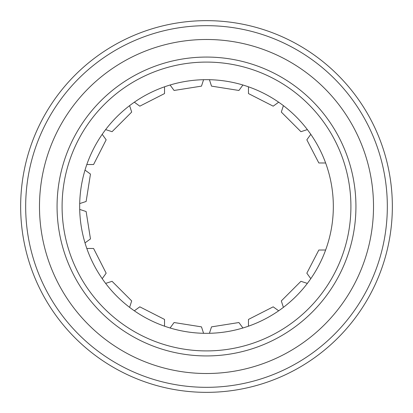 <?xml version="1.0" encoding="UTF-8"?>
<svg xmlns="http://www.w3.org/2000/svg" width="413" height="413" viewBox="0 0 413 413"><rect width="100%" height="100%" fill="white"/><g stroke="black" fill="none" stroke-linecap="round" stroke-linejoin="round"><path stroke-width="0.62" d="M206.5 350.911A144.411 144.411 0 0 0 350.911 206.5A144.411 144.411 0 0 0 206.5 62.089A144.411 144.411 0 0 0 62.089 206.5A144.411 144.411 0 0 0 206.5 350.911M206.5 39.488A167.012 167.012 0 0 0 39.488 206.5A167.012 167.012 0 0 0 206.5 373.512A167.012 167.012 0 0 0 373.512 206.5A167.012 167.012 0 0 0 206.5 39.488M206.5 25.673A180.827 180.827 0 0 1 387.327 206.5A180.827 180.827 0 0 1 206.5 387.327A180.827 180.827 0 0 1 25.673 206.5A180.827 180.827 0 0 1 206.5 25.673M206.5 20.65A185.85 185.85 0 0 1 392.35 206.5A185.85 185.85 0 0 1 206.5 392.35A185.85 185.85 0 0 1 20.65 206.5A185.85 185.85 0 0 1 206.5 20.65M206.5 79.668A126.832 126.832 0 0 1 333.332 206.5A126.832 126.832 0 0 1 206.5 333.332A126.832 126.832 0 0 1 79.668 206.5A126.832 126.832 0 0 1 206.5 79.668M325.63 162.985L318.836 162.975L325.63 162.985M310.798 134.333L306.833 139.811L318.836 162.975M283.395 105.635L281.315 112.073L300.927 131.685L307.365 129.605M248.461 86.813L248.471 93.575L273.189 106.167L278.667 102.202M209.422 79.704L211.523 86.131L238.921 90.468L242.901 85.006M203.578 333.296L201.477 326.869L174.079 322.532L170.099 327.994M164.539 326.187L164.529 319.425L139.811 306.833L134.333 310.798M129.605 307.365L131.685 300.927L112.073 281.315L105.635 283.395M102.202 278.667L106.167 273.189L93.575 248.471L86.813 248.461M85.006 242.901L90.468 238.921L86.131 211.523L79.704 209.422M79.704 203.578L86.131 201.477L90.468 174.079L85.006 170.099M86.813 164.539L93.575 164.529L106.167 139.811L102.202 134.333M105.635 129.605L112.073 131.685L131.685 112.073L129.605 105.635M134.333 102.202L139.811 106.167L164.529 93.575L164.539 86.813M170.099 85.006L174.079 90.468L201.477 86.131L203.578 79.704M325.63 250.015L318.836 250.025L306.833 273.189L310.798 278.667M307.365 283.395L300.927 281.315L281.315 300.927L283.395 307.365M278.667 310.798L273.189 306.833L248.471 319.425L248.461 326.187M242.901 327.994L238.921 322.532L211.523 326.869L209.422 333.296M206.5 57.066A149.434 149.434 0 0 0 57.066 206.5A149.434 149.434 0 0 0 206.5 355.934A149.434 149.434 0 0 0 355.934 206.5A149.434 149.434 0 0 0 206.5 57.066"/></g></svg>
